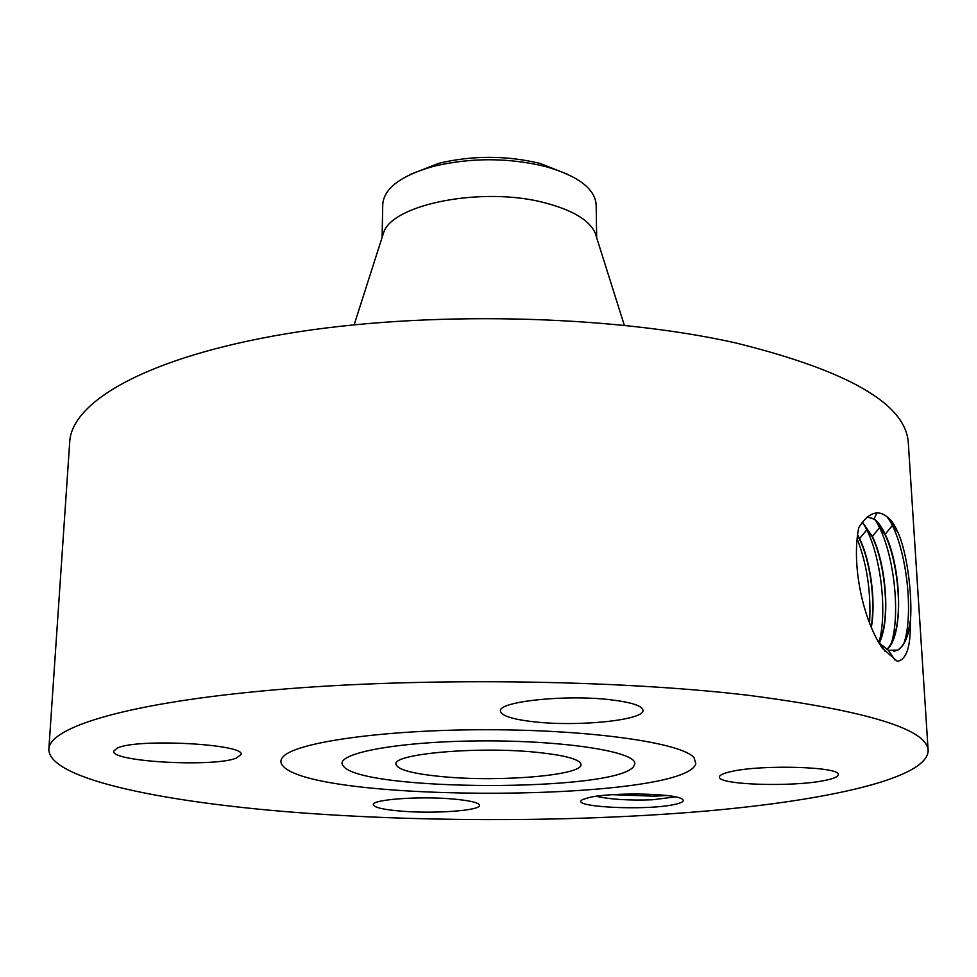 <?xml version="1.0" encoding="UTF-8"?>
<svg xmlns="http://www.w3.org/2000/svg" width="977" height="977" viewBox="0 0 977 977"><rect width="100%" height="100%" fill="white"/><g stroke="black" fill="none" stroke-linecap="round" stroke-linejoin="round"><path stroke-width="1.47" d="M536.08 752.253C477.289 746.22 392.436 753.902 395.954 764.197C397.554 769.839 413.711 774.053 444.437 776.837C501.372 782.113 582.719 775.249 580.997 764.515C580.094 759.337 565.121 755.245 536.08 752.253M410.804 174.26L438.758 163.306C472.612 155.294 506.452 155.355 540.281 163.477L568.199 174.541M634.745 764.087C637.859 752.021 565.194 740.212 480.159 740.908C395.074 741.433 332.07 754.097 343.306 765.968L343.379 766.053C361.038 791.675 615.815 792.115 633.56 766.566L634.745 764.087M596.165 205.133L596.165 204.865C595.03 188.683 578.091 175.884 545.337 166.481L544.726 166.322C507.649 157.566 470.645 157.553 433.69 166.285L438.758 163.306M382.105 237.387L382.74 204.486C383.924 188.317 400.912 175.579 433.69 166.285M596.336 236.666L595.14 232.868C589.265 220.118 572.546 210.116 544.995 202.85C483.334 186.265 392.498 203.985 383.668 232.502L382.459 236.3M928.15 750.666L908.341 443.387C906.473 404.307 848.732 370.784 735.131 342.805C609.184 314.557 423.908 310.576 285.895 333.829C147.49 357.069 71.651 401.486 69.721 441.922L48.85 749.127C48.178 779.67 168.459 803.448 308.292 813.352C436.597 822.439 583.684 821.657 707.36 810.934C829.436 800.114 927.503 778.205 928.15 750.666C927.649 729.343 867.735 710.902 748.419 695.306C615.889 679.552 419.17 677.171 273.633 689.945C127.682 702.707 49.424 727.108 48.85 749.127M695.832 763.684L694.049 757.7C682.337 743.094 593.112 729.856 488.537 729.734C383.961 729.489 294.688 742.422 282.927 756.98C280.106 760.143 280.228 763.269 283.318 766.347C317.195 803.57 685.365 801.69 695.832 763.684M886.786 516.552L886.737 516.515C877.224 509.31 867.906 513.023 858.771 527.641L858.698 528.044C851.761 562.202 861.396 613.629 879.447 643.696L882.219 648.081L897.265 661.295C906.29 659.939 910.662 647.165 910.356 622.996L910.479 619.992C912.408 595.078 907.108 551.797 897.753 532.074L897.265 531.024C894.187 524.014 890.694 519.19 886.786 516.552L897.265 531.024M117.35 748.04L113.674 751.191C110.877 761.791 213.401 767.372 236.19 758.176L241.075 754.549C245.85 744.083 137.391 738.136 117.35 748.04M451.924 798.917C418.351 796.023 371.626 799.589 373.312 804.694C374.215 807.564 383.814 809.738 402.133 811.215C435.083 813.89 480.66 810.556 479.548 805.329C478.901 802.593 469.693 800.456 451.924 798.917M730.955 771.61C723.322 773.308 719.487 775.103 719.463 776.996C717.741 784.922 793.006 787.279 824.942 780.428C833.699 778.657 838.132 776.739 838.229 774.651C841.002 766.676 761.132 764.319 730.955 771.61M534.993 721.905C578.897 726.839 644.649 720.11 642.964 710.279C642.255 705.785 631.423 702.28 610.478 699.764C565.475 694.281 497.623 701.62 500.444 711.122C501.494 715.909 513.01 719.499 534.993 721.905M589.168 797.513L583.147 799.394C565.988 806.807 644.808 811.081 674.142 804.535C683.008 802.667 685.39 800.688 681.299 798.588C671.675 793.116 609.978 792.371 589.168 797.513M888.301 517.81L892.416 525.479C906.656 554.631 913.3 610.93 904.678 641.168L904.323 642.426M893.686 651.366L897.57 650.12C902.101 647.421 905.606 641.559 908.085 632.546L910.479 619.992M878.225 641.596L881.23 645.15M877.187 639.715L880.533 644.014L888.423 650.303L897.875 650.096C903.957 646.286 908.121 637.26 910.356 622.996M886.933 649.534C904.03 636.1 901.368 566.55 885.162 534.248C881.608 526.75 877.908 521.608 874.073 518.824L867.087 517.041M675.583 796.89L652.184 799.797C628.834 800.59 610.185 799.418 596.239 796.267M886.762 649.436C890.303 646.139 893.088 640.729 895.127 633.206C902.54 607.12 896.935 559.088 884.869 534.297C881.474 527.14 877.932 522.121 874.268 519.239L867.344 516.992M875.697 520.472L879.581 527.665C893.747 556.34 900.33 611.578 891.818 641.718L891.439 643.049M879.41 642.683C890.755 620.175 886.066 563.949 872.327 536.41L862.325 522.036M872.021 536.458L862.19 522.219M879.239 642.463L882.268 633.865C889.583 607.889 884.026 560.81 872.034 536.471L866.831 529.852C880.924 558.014 887.446 612.188 879.044 642.231L882.268 633.865M863.179 523.122L866.831 529.852L859.565 538.559L857.635 534.834M871.118 626.904C875.783 600.342 870.006 560.297 859.271 538.62L857.574 535.311M871.325 627.405C876.149 600.843 870.373 560.395 859.565 538.559M857.183 538.803C867.112 564.682 871.228 592.746 869.554 622.996M612.286 794.68L654.248 796.182L666.741 795.522M885.162 534.248L892.416 525.479L897.753 532.074M888.423 650.303L894.834 659.927M874.073 518.824L876.821 513.035M872.327 536.41L879.581 527.665L884.869 534.297M857.452 536.275L859.271 538.62M654.248 796.182L653.54 794.435M545.337 166.481L540.281 163.477M596.165 204.865L596.678 237.753M595.14 232.868L624.315 325.268M383.668 232.502L354.162 324.791M908.085 632.546L904.678 641.168M880.533 644.014L885.125 651.427M891.818 641.718L895.127 633.206"/></g></svg>
